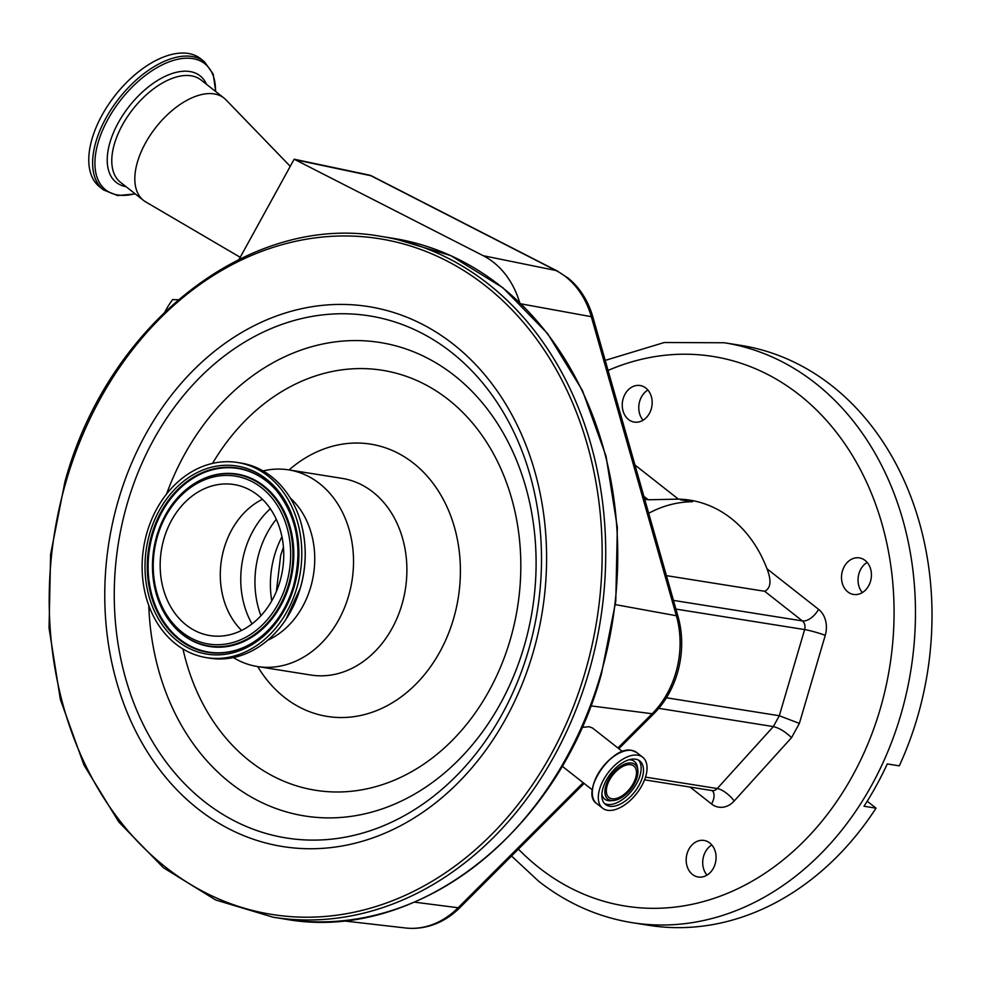 <?xml version="1.0" encoding="UTF-8"?>
<svg xmlns="http://www.w3.org/2000/svg" width="981" height="981" viewBox="0 0 981 981"><rect width="100%" height="100%" fill="white"/><g stroke="black" fill="none" stroke-linecap="round" stroke-linejoin="round"><path stroke-width="1.47" d="M241.584 630.427A76.457 61.386 99 0 1 224.024 548.538A76.457 61.386 99 0 1 262.454 499.28M163.888 538.961A76.457 61.386 99 0 1 233.981 484.553A76.457 61.386 99 0 1 280.026 581.169A76.457 61.386 99 0 1 209.934 635.578A76.457 61.386 99 0 1 163.888 538.961M296.985 587.337A98.799 79.314 99 0 1 206.427 657.638A98.799 79.314 99 0 1 146.929 532.806A98.799 79.314 99 0 1 237.488 462.492A98.799 79.314 99 0 1 296.985 587.337M237.488 462.492L240.86 463.032A98.799 79.314 99 0 1 301.167 523.462A98.799 79.314 99 0 1 300.358 587.877A98.799 79.314 99 0 1 285.876 619.465A98.799 79.314 99 0 1 209.787 658.177L206.427 657.638M304.38 540.077A97.462 78.235 99 0 1 300.468 587.68M290.278 498.029A81.313 65.286 99 0 1 310.769 586.822A81.313 65.286 99 0 1 267.629 640.262M263.055 470.929A99.572 79.939 99 0 1 288.721 469.874A99.572 79.939 99 0 1 348.672 595.688A99.572 79.939 99 0 1 257.414 666.528A99.572 79.939 99 0 1 233.343 657.564M622.506 751.581L592.487 727.988L589.164 726.713L581.929 727.399M607.533 810.294A32.422 17.646 128.2 0 0 639.342 789.779A32.422 17.646 128.2 0 0 642.714 757.246A32.422 17.646 128.2 0 0 637.834 755.174A32.422 17.646 128.2 0 0 606.013 775.689A32.422 17.646 128.2 0 0 602.641 808.221A32.422 17.646 128.2 0 0 607.533 810.294M609.741 806.272A27.701 15.071 128.2 0 0 636.914 788.761A27.701 15.071 128.2 0 0 639.796 760.962A27.701 15.071 128.2 0 0 635.627 759.196A27.701 15.071 128.2 0 0 608.441 776.707A27.701 15.071 128.2 0 0 605.559 804.506A27.701 15.071 128.2 0 0 609.741 806.272M631.703 763.034A21.999 11.98 128.2 0 0 608.465 779.674A21.999 11.98 128.2 0 0 611.138 800.447A21.999 11.98 128.2 0 0 613.579 800.508A21.999 11.98 128.2 0 0 630.832 789.141A21.999 11.98 128.2 0 0 637.809 769.693A21.999 11.98 128.2 0 0 631.703 763.034M612.058 798.779A20.037 10.901 128.2 0 0 631.715 786.1A20.037 10.901 128.2 0 0 633.8 765.989A20.037 10.901 128.2 0 0 630.783 764.702A20.037 10.901 128.2 0 0 611.114 777.381A20.037 10.901 128.2 0 0 609.029 797.492A20.037 10.901 128.2 0 0 612.058 798.779M519.623 302.442A89.161 71.576 -81 0 0 483.253 255.71L294.165 159.204L239.131 259.303M618.839 748.699L653.922 713.628A85.286 68.474 -81 0 0 677.981 616.301L592.941 317.243A85.286 68.474 -81 0 0 568.477 278.371A85.286 68.474 -81 0 0 567.545 277.623M178.223 299.757L172.582 299.597A89.161 71.576 -81 0 0 164.931 311.823M414.423 902.14L458.115 907.744A85.874 68.94 -81 0 1 405.57 927.989C415.625 929.093 425.496 927.781 435.196 924.041A85.286 68.474 -81 0 0 459.893 907.633L584.112 783.427M617.907 747.976L652.144 713.739A85.874 68.94 -81 0 0 676.375 615.749L591.322 316.691A85.874 68.94 -81 0 0 565.755 276.801A85.874 68.94 -81 0 0 555.945 270.498A12.765 7.357 -62.9 0 1 557.073 270.891L371.995 176.114A12.765 12.765 0 0 0 368.819 174.986A12.765 10.141 101.9 0 1 370.879 175.722L296.274 159.964M644.689 499.206L648.294 499.783L643.855 496.288M645.51 777.111L717.246 788.54L773.347 726.59L779.306 715.738L804.628 629.581A7.664 6.144 -81 0 0 802.397 620.924L764.69 591.285C770.845 588.183 771.606 580.678 766.983 568.784A132.754 106.573 -81 0 0 731.201 518.434A132.754 106.573 -81 0 0 690.035 500.163A132.754 106.573 -81 0 0 678.362 499.121L648.294 499.783M628.563 419.549A18.504 14.862 99 0 1 623.462 397.71A18.504 14.862 99 0 1 640.115 385.533A18.504 14.862 99 0 1 645.854 388.084A18.504 14.862 99 0 1 650.955 409.911A18.504 14.862 99 0 1 634.302 422.088A18.504 14.862 99 0 1 628.563 419.549M847.817 591.899A18.504 14.862 99 0 1 842.716 570.071A18.504 14.862 99 0 1 859.368 557.895A18.504 14.862 99 0 1 865.107 560.445A18.504 14.862 99 0 1 870.208 582.273A18.504 14.862 99 0 1 853.556 594.449A18.504 14.862 99 0 1 847.817 591.899M692.476 874.451A18.504 14.862 99 0 1 687.387 852.624A18.504 14.862 99 0 1 704.039 840.447A18.504 14.862 99 0 1 709.778 842.986A18.504 14.862 99 0 1 714.867 864.825A18.504 14.862 99 0 1 698.214 877.002A18.504 14.862 99 0 1 692.476 874.451M764.69 591.285L666.418 575.639M724.346 342.761L740.888 345.386A293.601 235.71 99 0 1 831.913 385.791A293.601 235.71 99 0 1 899.295 765.854L887.265 763.941A293.601 235.71 -81 0 1 864.003 806.247L876.033 808.16A293.601 235.71 99 0 1 648.564 925.279L632.022 922.643A293.601 235.71 99 0 0 896.193 729.472A293.601 235.71 99 0 0 815.37 383.166A293.601 235.71 99 0 0 724.346 342.761L664.247 342.516L605.203 360.395M867.204 801.219L876.033 808.16M666.43 697.773L779.306 715.738L799.38 723.402L791.532 737.675C785.425 731.765 779.368 728.074 773.347 726.59L658.766 708.343M706.994 875.138A18.504 14.862 99 0 1 711.801 844.935M862.324 592.585A18.504 14.862 99 0 1 867.13 562.383M643.07 420.236A18.504 14.862 99 0 1 647.877 390.021M692.328 500.555L680.532 499.82L692.549 501.732L692.39 500.568M648.686 513.259A132.754 106.573 99 0 1 692.549 501.732M240.235 257.304L145.715 201.902A65.102 35.426 -51.8 0 1 143.533 200.418A65.102 35.426 -51.8 0 1 153.625 130.35A65.102 35.426 -51.8 0 1 223.999 98.051A65.102 35.426 -51.8 0 1 225.961 99.829L290.253 166.329M103.532 189.922L99.682 186.893A81.57 44.39 -51.8 0 1 112.325 99.106A81.57 44.39 -51.8 0 1 200.504 58.639L204.355 61.668A81.57 44.39 -51.8 0 0 116.175 102.134A81.57 44.39 -51.8 0 0 103.532 189.922L117.659 195.575L135.268 193.919M271.749 600.85A84.243 67.64 99 0 1 274.508 555.369A84.243 67.64 99 0 1 281.952 536.754M260.934 615.712A84.243 67.64 99 0 1 259.058 552.916A84.243 67.64 99 0 1 276.286 519.268M252.007 623.891A82.416 66.156 99 0 1 244.772 550.917A82.416 66.156 99 0 1 270.339 508.734M286.513 583.536A85.016 68.253 99 0 1 198.42 641.39A85.016 68.253 99 0 1 157.389 536.607A85.016 68.253 99 0 1 245.483 478.74A85.016 68.253 99 0 1 286.513 583.536M156.702 536.202A86.904 69.774 99 0 1 195.587 482.848A86.904 69.774 99 0 1 271.185 493.639A86.904 69.774 99 0 1 288.696 584.173A86.904 69.774 99 0 1 172.914 625.277A86.904 69.774 99 0 1 156.678 536.288M195.795 482.726A87.297 70.08 99 0 1 196.016 482.591A87.297 70.08 99 0 1 271.958 493.431A87.297 70.08 99 0 1 289.542 584.369A87.297 70.08 99 0 1 173.232 625.657A87.297 70.08 99 0 1 173.073 625.461M252.031 643.119A92.95 74.617 99 0 1 171.295 631.359A92.95 74.617 99 0 1 152.656 534.62A92.95 74.617 99 0 1 276.335 490.463M293.552 586.025A93.342 74.936 99 0 1 251.823 643.254A93.342 74.936 99 0 1 170.62 631.654A93.342 74.936 99 0 1 151.822 534.424A93.342 74.936 99 0 1 276.176 490.279A93.342 74.936 99 0 1 293.577 585.939M294.275 586.344A95.231 76.444 99 0 1 195.599 651.163A95.231 76.444 99 0 1 149.639 533.787A95.231 76.444 99 0 1 248.316 468.979A95.231 76.444 99 0 1 294.275 586.344M288.721 469.874L342.087 478.372A99.572 79.939 99 0 1 402.038 604.173A99.572 79.939 99 0 1 310.781 675.026L257.414 666.528M289.039 469.924A137.867 110.681 99 0 1 418.715 467.594A137.867 110.681 99 0 1 453.676 618.337A137.867 110.681 99 0 1 363.522 714.818A137.867 110.681 99 0 1 257.721 666.59M212.521 463.412A212.632 170.706 99 0 1 431.603 388.12A212.632 170.706 99 0 1 510.451 638.974A212.632 170.706 99 0 1 341.462 791.925A212.632 170.706 99 0 1 182.981 649.017M166.549 494.081A239.707 192.448 99 0 1 416.312 352.915A239.707 192.448 99 0 1 524.406 645.388A239.707 192.448 99 0 1 312.694 817.026A239.707 192.448 99 0 1 148.793 605.584M127.15 503.989A264.33 212.203 99 0 1 401.045 324.086A264.33 212.203 99 0 1 528.612 649.876A264.33 212.203 99 0 1 254.717 829.779A264.33 212.203 99 0 1 127.15 503.989M533.259 652.022A273.356 219.45 99 0 1 250.02 838.068A273.356 219.45 99 0 1 118.1 501.144A273.356 219.45 99 0 1 401.339 315.097A273.356 219.45 99 0 1 533.259 652.022M585.473 670.992A342.099 274.643 99 0 1 230.989 903.832A342.099 274.643 99 0 1 65.886 482.174A342.099 274.643 99 0 1 420.371 249.333A342.099 274.643 99 0 1 585.473 670.992M272.988 917.186L215.624 899.957L163.447 867.756L118.885 822.09L83.986 765.094L60.356 699.416L49.05 628.073L50.607 554.375L64.942 481.696C108.057 323.031 250.523 212.301 381.376 236.446A344.65 276.691 99 0 1 588.919 671.936A344.65 276.691 99 0 1 272.988 917.186L285.017 919.099C415.87 943.256 558.336 832.526 601.451 673.861L615.786 601.181L617.343 527.484L606.037 456.14L582.407 390.45L547.508 333.466L502.946 287.801L450.77 255.6L393.393 238.371A344.65 276.691 99 0 1 600.936 673.849A344.65 276.691 99 0 1 285.017 919.099M459.893 907.633A12.765 5.101 45 0 1 458.115 907.744L583.18 782.703M653.922 713.628A12.765 5.101 45 0 1 652.144 713.739L590.783 705.866M596.62 803.488C579.832 792.869 611.384 745.302 631.727 750.404L636.694 752.501A32.422 17.646 128.2 0 0 631.801 750.44A32.422 17.646 128.2 0 0 599.992 770.943A32.422 17.646 128.2 0 0 596.62 803.488L602.641 808.221M604.468 803.476A27.701 15.071 128.2 0 0 607.386 804.42A27.701 15.071 128.2 0 0 633.787 788.037A27.701 15.071 128.2 0 0 638.533 760.14M637.809 769.693L637.417 767.142A23.985 13.06 128.2 0 0 630.758 759.883A23.985 13.06 128.2 0 0 629.115 759.76M601.88 794.414A23.985 13.06 128.2 0 0 608.343 800.655A23.985 13.06 128.2 0 0 611.004 800.741L613.579 800.508M628.098 750.342A32.25 17.56 128.2 0 0 602.69 767.019A32.25 17.56 128.2 0 0 592.487 795.64M677.981 616.301A12.765 3.814 -15.9 0 0 676.375 615.749L615.406 604.615M592.941 317.243A12.765 3.814 -15.9 0 0 591.322 316.691L521.107 303.877M371.995 176.114A12.765 7.357 117.1 0 0 370.879 175.722L555.945 270.498L483.253 255.71M634.952 464.994L678.362 499.121M518.409 849.129A278.273 223.41 -81 0 0 539.145 867.78A278.273 223.41 -81 0 0 852.697 775.542A278.273 223.41 -81 0 0 799.196 394.742A278.273 223.41 -81 0 0 608.061 370.426M766.983 568.784L818.571 609.336A22.98 18.443 99 0 1 825.254 635.32L799.38 723.402M791.532 737.675L734.168 801.011A22.98 18.443 99 0 1 711.568 803.979L690.06 787.069M825.254 635.32A15.316 1.447 -163.6 0 0 804.628 629.581L675.934 609.091M673.469 600.397L802.397 620.924A15.316 8.338 128.2 0 0 818.571 609.336M644.566 779.834L712.083 790.576A7.664 6.144 -81 0 0 717.246 788.54A15.316 5.763 -137.8 0 1 734.168 801.011M712.12 790.588A15.316 8.338 -51.8 0 1 711.568 803.979M680.532 499.82A132.754 106.573 99 0 1 692.292 500.555M143.533 200.418L120.491 182.307A65.102 35.426 -51.8 0 1 130.583 112.239A65.102 35.426 -51.8 0 1 200.97 79.952L223.999 98.051M126.046 186.672A67.787 36.898 -51.8 0 1 126.807 109.467A67.787 36.898 -51.8 0 1 206.525 84.317M135.035 193.735A80.221 43.667 -51.8 0 1 95.697 172.141A80.221 43.667 -51.8 0 1 118.063 103.52A80.221 43.667 -51.8 0 1 182.135 58.517A80.221 43.667 -51.8 0 1 215.513 91.38M276.384 591.457L280.676 555.43L283.435 547.14M196.016 482.591L195.587 482.848C176.874 494.522 163.901 512.315 156.629 536.227C147.812 570.868 153.232 600.556 172.914 625.277L173.232 625.657M251.823 643.254C271.762 630.832 285.655 611.739 293.515 585.976C302.982 548.551 297.194 516.656 276.176 490.279M285.876 619.465L300.456 587.717C306.575 566.123 306.808 544.7 301.167 523.462M381.376 236.446L393.393 238.371M405.57 927.989L342.627 920.779M636.694 752.501L642.714 757.246M562.088 766.112L592.365 789.913M568.477 278.371L557.073 270.891M368.819 174.986L294.19 159.216M511.518 856.021L538.692 881.269C566.871 903.305 597.981 917.1 632.022 922.643M215.734 91.564L213.184 74.066L204.355 61.668"/></g></svg>

